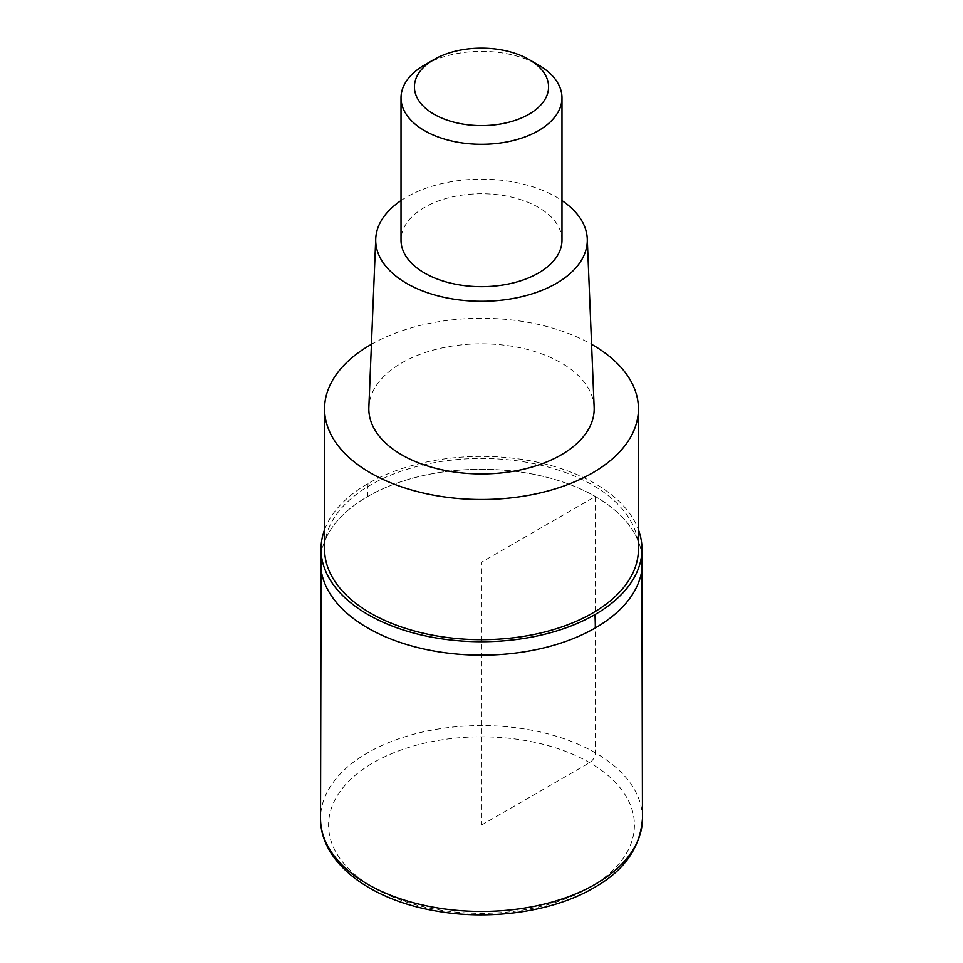 <?xml version="1.0" encoding="UTF-8"?>
<svg xmlns="http://www.w3.org/2000/svg" width="963" height="963" viewBox="0 0 963 963"><rect width="100%" height="100%" fill="white"/><g stroke="black" fill="none" stroke-linecap="round" stroke-linejoin="round"><path stroke-width="0.72" stroke-dasharray="4.82 3.61" d="M320.535 562.223A160.965 92.93 180 0 1 367.673 496.511A160.965 92.93 180 0 1 543.096 476.36A160.965 92.93 180 0 1 642.465 562.223A160.965 92.93 0 0 0 543.096 476.36A160.965 92.93 0 0 0 367.673 496.511A160.965 92.93 -0 0 0 320.535 562.223M324.555 529.722A160.484 92.653 180 0 1 368.022 483.558A160.484 92.653 180 0 1 527.002 460.218A160.484 92.653 180 0 1 638.445 529.722M638.445 549.079A156.945 90.606 0 0 0 541.555 465.358A156.945 90.606 0 0 0 370.526 485.003A156.945 90.606 0 0 0 324.555 549.079M371.429 344.297A156.945 90.606 180 0 1 591.571 344.297M594.147 407.349A112.683 65.051 0 0 0 523.391 348.486A112.683 65.051 0 0 0 401.824 362.882A112.683 65.051 0 0 0 368.853 407.349M401.017 200.569A105.798 61.078 180 0 1 406.687 197.018A105.798 61.078 180 0 1 561.983 200.569M561.983 240.208A80.483 46.465 0 0 0 512.304 197.283A80.483 46.465 0 0 0 424.587 207.358A80.483 46.465 0 0 0 401.017 240.208M424.587 64.966A80.483 46.465 180 0 1 538.413 64.966M481.5 825.086L589.633 762.66A8.053 4.646 120 0 0 595.327 752.801L595.327 496.511L481.5 562.223L481.5 825.086M642.465 818.514A160.965 92.93 0 0 0 543.096 732.65A160.965 92.93 0 0 0 367.673 752.801A160.965 92.93 0 0 0 320.535 818.514M589.633 887.513A152.924 88.283 0 0 0 589.633 762.66A152.924 88.283 0 0 0 373.367 762.66A152.924 88.283 0 0 0 373.367 887.513A152.924 88.283 0 0 0 589.633 887.513M368.022 483.558A268.28 154.899 -120 0 0 367.673 496.499"/><path stroke-width="1.44" d="M595.327 627.936A160.965 92.93 180 0 1 419.904 648.087A160.965 92.93 180 0 1 320.535 562.223A160.965 92.93 -0 0 0 419.904 648.087A160.965 92.93 -0 0 0 595.327 627.936A160.965 92.93 0 0 0 642.465 562.223A160.965 92.93 180 0 1 595.327 627.936A268.28 154.899 60 0 0 594.978 614.599A160.484 92.653 180 0 1 416.943 633.907A160.484 92.653 180 0 1 321.161 545.142A160.484 92.653 180 0 1 324.555 529.722M638.445 529.722A160.484 92.653 180 0 1 641.84 545.142A160.484 92.653 180 0 1 594.978 614.599M324.555 408.878L324.555 549.079A156.945 90.606 0 0 0 421.445 632.787A156.945 90.606 0 0 0 592.474 613.154A156.945 90.606 0 0 0 638.445 549.079L638.445 408.878A156.945 90.606 180 0 1 592.474 472.953A156.945 90.606 180 0 1 421.445 492.599A156.945 90.606 180 0 1 324.555 408.878A156.945 90.606 180 0 1 370.526 344.814A156.945 90.606 180 0 1 371.429 344.297M591.571 344.297A156.945 90.606 180 0 1 638.445 408.878M375.739 238.776L368.853 407.349A112.683 65.051 0 0 0 437.154 468.692A112.683 65.051 0 0 0 561.176 454.885A112.683 65.051 0 0 0 594.147 407.349L587.261 238.776A105.798 61.078 180 0 1 556.313 283.399A105.798 61.078 180 0 1 439.862 296.363A105.798 61.078 180 0 1 375.739 238.776A105.798 61.078 180 0 1 401.017 200.569M561.983 200.569A105.798 61.078 180 0 1 587.261 238.776M401.017 97.829L401.017 240.208A80.483 46.465 0 0 0 450.696 283.146A80.483 46.465 0 0 0 538.413 273.071A80.483 46.465 0 0 0 561.983 240.208L561.983 97.829A80.483 46.465 180 0 1 538.413 130.679A80.483 46.465 180 0 1 450.696 140.754A80.483 46.465 180 0 1 401.017 97.829A80.483 46.465 180 0 1 424.587 64.966L434.072 59.489A67.073 38.725 180 0 1 528.928 59.489A67.073 38.725 180 0 1 528.928 114.26A67.073 38.725 180 0 1 434.072 114.26A67.073 38.725 180 0 1 434.072 59.489L424.587 64.966M528.928 59.489L538.413 64.966A80.483 46.465 180 0 1 561.983 97.829M320.535 818.514A160.965 92.93 0 0 0 419.904 904.377A160.965 92.93 0 0 0 595.327 884.227A160.965 92.93 0 0 0 642.465 818.514C640.347 847.825 624.072 870.961 593.653 887.91C552.81 911.925 489.397 920.917 434.53 910.721C369.503 899.418 320.282 862.427 320.535 818.514L321.161 545.142M641.84 545.142L642.465 818.514"/></g></svg>
